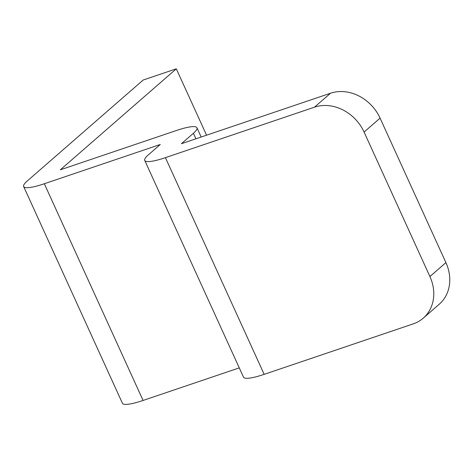 <?xml version="1.0" encoding="UTF-8"?>
<svg xmlns="http://www.w3.org/2000/svg" width="473" height="473" viewBox="0 0 473 473"><rect width="100%" height="100%" fill="white"/><g stroke="black" fill="none" stroke-linecap="round" stroke-linejoin="round"><path stroke-width="0.71" d="M239.273 367.882L143.083 400.448A40.306 7 155.5 0 1 122.406 403.233L23.65 186.528A40.306 7 -24.5 0 1 27.198 181.035L143.177 80.032L176.305 68.816L60.325 169.813L176.275 130.554A40.306 7 -24.5 0 1 196.951 127.769A40.306 7 -24.5 0 1 193.41 133.268L181.407 143.715L330.491 93.24A40.306 34.269 48.9 0 1 380.079 118.138L364.08 132.068A40.306 34.269 -131.1 0 0 314.492 107.17L165.414 157.645L264.171 374.35A40.306 7 155.5 0 1 243.494 377.135L144.732 160.43A40.306 7 -24.5 0 0 165.414 157.645M206.559 135.201L176.305 68.816M264.171 374.35L413.248 323.875A40.306 34.269 -131.1 0 0 423.258 318.152A40.306 34.269 -131.1 0 0 429.916 276.539L445.915 262.61L380.079 118.138M445.915 262.61A40.306 34.269 48.9 0 1 439.257 304.216L423.258 318.152M429.916 276.539L364.08 132.068M144.732 160.43A40.306 7 -24.5 0 1 148.28 154.931L160.276 144.484L44.326 183.743L143.083 400.448M23.65 186.528A40.306 7 -24.5 0 0 44.326 183.743M195.928 138.802L193.41 133.268M314.492 107.17L330.491 93.24M201.167 137.022L196.951 127.769"/></g></svg>
